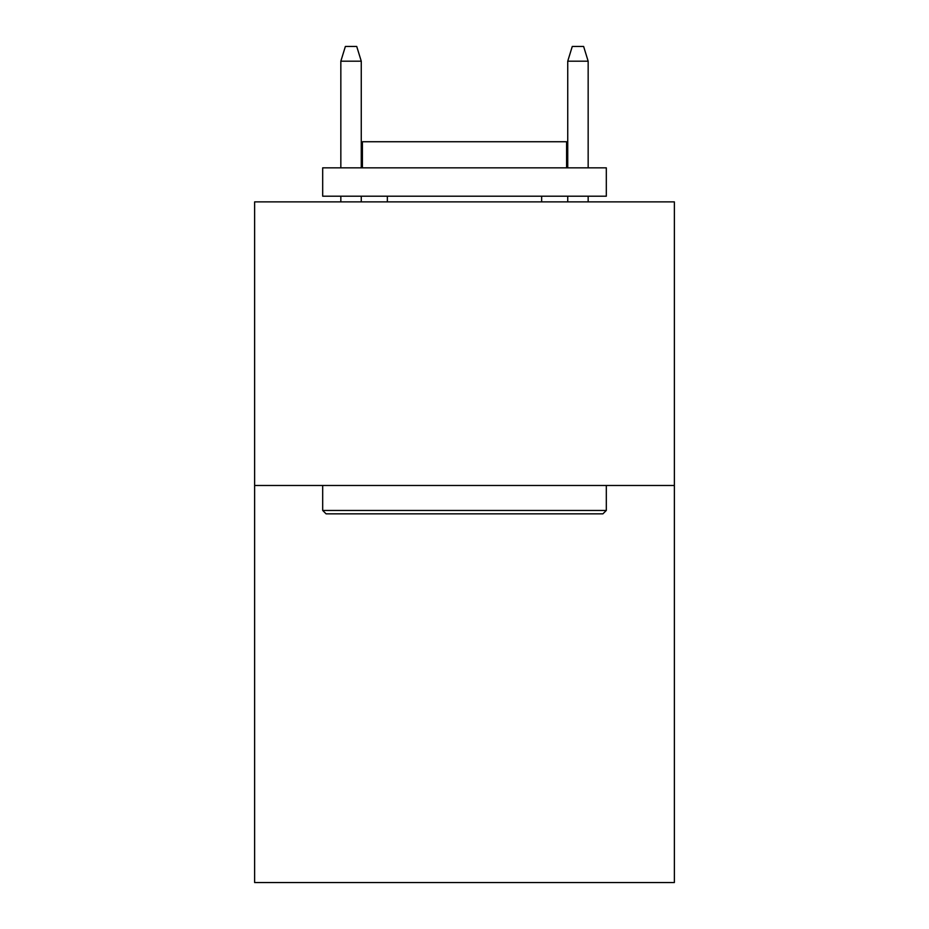 <?xml version="1.0" encoding="UTF-8"?>
<svg xmlns="http://www.w3.org/2000/svg" width="929" height="929" viewBox="0 0 929 929"><rect width="100%" height="100%" fill="white"/><g stroke="black" fill="none" stroke-linecap="round" stroke-linejoin="round"><path stroke-width="1.39" d="M674.373 485.484L674.373 882.55L254.627 882.55L254.627 201.872L674.373 201.872L674.373 485.484L254.627 485.484M326.091 513.853L322.688 510.451L606.312 510.451L602.909 513.853L326.091 513.853M606.312 167.835L606.312 196.205L322.688 196.205L322.688 167.835L606.312 167.835M362.403 167.835L362.403 141.742L566.597 141.742L566.597 167.835M606.312 485.484L606.312 510.451M322.688 485.484L322.688 510.451M541.642 196.205L541.642 201.872M387.358 196.205L387.358 201.872M361.265 167.835L361.265 61.198L340.838 61.198L340.838 167.835M340.838 196.205L340.838 201.872M361.265 196.205L361.265 201.872M340.838 61.198L345.379 46.45L356.724 46.45L361.265 61.198M567.735 61.198L572.276 46.45L583.621 46.45L588.162 61.198L567.735 61.198L567.735 167.835M567.735 196.205L567.735 201.872M588.162 61.198L588.162 167.835M588.162 196.205L588.162 201.872"/></g></svg>
